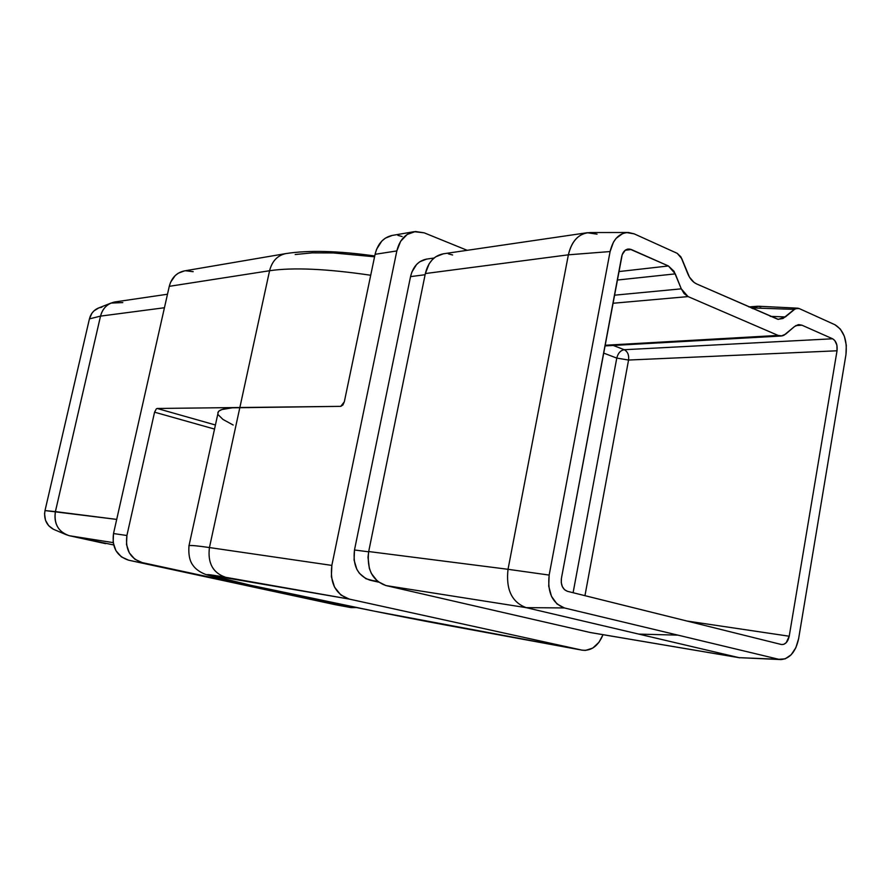 <?xml version="1.0" encoding="UTF-8"?>
<svg xmlns="http://www.w3.org/2000/svg" width="891" height="891" viewBox="0 0 891 891"><rect width="100%" height="100%" fill="white"/><g stroke="black" fill="none" stroke-linecap="round" stroke-linejoin="round"><path stroke-width="1.34" d="M567.478 591.323L781.229 644.471L567.478 591.323C562.689 589.43 560.673 585.064 561.441 578.203L621.673 256.619C622.675 252.198 624.814 249.658 628.122 249.023L631.262 249.502L625.17 250.282L631.262 249.502L668.417 265.975L675.289 273.871L617.285 280.052L675.289 273.871L681.281 288.84L614.445 295.199L681.281 288.84L673.997 271.243L668.417 265.975L629.737 249.046L625.304 250.182L622.208 254.637L561.441 578.203L561.263 582.603L562.355 586.646L564.538 589.708L567.478 591.323M445.623 625.025L582.324 650.207C591.435 651.043 598.34 645.875 603.018 634.682L598.997 642.255L592.749 648.08L585.521 650.408L581.879 650.107L349.25 599.086L581.879 650.107L374.521 611.204L250.839 585.309L207.336 574.639L349.25 599.086L340.83 594.976L334.537 587.124L331.374 576.722L331.842 565.406L396.84 250.928C399.502 240.091 405.282 233.665 414.181 231.671L392.252 235.424C383.442 237.385 377.717 243.689 375.078 254.314L344.327 401.796L340.774 406.352L342.901 405.004L344.327 401.796L375.078 254.314L396.84 250.928L331.842 565.406L209.441 547.553L239.857 407.521L340.774 406.352L232.328 407.811L221.937 409.537L219.108 410.929L217.838 412.644M218.083 414.649L222.95 419.427L233.175 425.029M467.196 250.315L424.205 232.841L467.196 250.315M414.181 231.671L424.205 232.841L415.496 231.504L407.22 234.444L400.649 241.272L396.84 250.928L375.078 254.314L376.57 249.313L381.816 241.071L385.358 238.153L392.33 235.402M397.887 235.369L402.164 236.538M426.622 259.103L419.772 261.765L416.598 264.471L411.887 272.045L410.539 276.622L354.484 549.992L354.072 560.083L356.857 569.36L359.34 573.247L365.956 578.738L378.575 582.146L369.832 580.141L377.528 581.322L369.832 580.141C357.736 575.753 352.624 565.707 354.484 549.992L410.539 276.622L425.118 274.718L410.539 276.622C413.012 266.598 418.358 260.762 426.577 259.103L434.073 258.022M587.225 232.729L443.261 253.824C434.084 255.695 428.125 262.266 425.352 273.548L568.38 254.815C571.309 242.085 577.591 234.734 587.225 232.729L597.026 234.155M443.317 253.824L435.699 256.808L432.146 259.849L429.161 263.758L425.352 273.548L368.696 551.54L425.352 273.548L568.38 254.815L508.026 569.304L368.696 551.54C366.602 569.293 372.338 580.642 385.903 585.554L526.147 607.64C511.824 602.227 505.776 589.452 508.026 569.304L368.696 551.54L367.994 557.243L369.353 568.402L371.347 573.425L377.572 581.366L385.903 585.554L526.147 607.64L739.073 657.658L590.221 632.499L385.903 585.554L590.221 632.499L739.875 657.825L591.067 632.666M797.445 308.163L758.653 306.248L751.57 308.13L757.628 306.248L760.903 306.838M753.552 307.985L752.739 308.654L753.552 307.985L794.315 309.366L797.735 308.175L799.238 308.576L795.474 308.609L785.361 316.94L770.247 316.361L785.361 316.94L778.277 319.368L696.684 283.962C692.819 282.169 689.834 278.716 687.718 273.593L680.913 256.864L677.227 253.345L681.771 258.624L689.422 277.079L693.989 282.358L696.684 283.962L777.899 319.323L783.011 318.488L794.315 309.366L753.552 307.985M452.617 254.993L448.307 253.824M368.64 551.807L354.484 549.992L368.64 551.807M627.453 232.495L590.265 232.562C579.161 233.052 571.866 240.47 568.38 254.815L610.101 251.552L549.157 575.074L508.026 569.304C505.776 589.452 511.824 602.227 526.147 607.64L638.78 634.102L677.951 635.138L778.734 659.284L785.138 658.861L791.152 654.774L795.875 647.668L798.626 638.624C795.808 651.599 789.983 658.583 781.14 659.574L739.073 657.658L638.78 634.102L677.951 635.138L778.734 659.284L739.073 657.658L780.438 659.552M798.626 638.624L845.949 354.685L846.305 345.296L844.356 336.319L840.38 329.102L834.956 324.747C843.766 330.249 847.43 340.228 845.949 354.685L798.626 638.624M834.956 324.747L799.238 308.576L834.956 324.747M677.227 253.345L634.18 233.854L626.54 232.562L622.787 233.487L616.115 238.354L613.476 242.107L610.101 251.552C613.03 239.267 619.156 232.919 628.489 232.495L634.18 233.854L677.227 253.345M508.026 569.304L568.38 254.815L610.101 251.552L549.157 575.074L508.026 569.304M564.371 607.94C552.331 603.296 547.252 592.348 549.157 575.074L548.711 586.155L551.473 596.302L556.986 603.953L564.371 607.94L526.147 607.64L564.371 607.94L677.951 635.138L564.371 607.94M794.605 326.462L785.65 334.125L781.251 336.007L778.144 335.428L605.067 345.262L778.144 335.428L688.064 296.592L612.93 303.274L688.064 296.592L681.281 288.84L684.177 293.662L688.064 296.592L778.144 335.428L782.008 335.918L783.891 335.294L794.605 326.462L798.859 324.625L801.967 325.204L795.819 325.583L801.967 325.204L832.595 338.78C836.137 340.963 837.618 344.962 837.028 350.787L628.567 360.042L584.953 595.667L628.567 360.042C629.124 355.019 627.676 351.577 624.235 349.718L832.595 338.78L801.967 325.204L798.191 324.703L794.605 326.462M618.877 271.577L668.417 265.975L618.877 271.577M686.894 621.016L789.214 636.23C787.934 641.832 785.394 644.605 781.607 644.549L783.79 644.327L786.196 642.701L789.214 636.23L837.028 350.787L628.567 360.042L616.772 358.093L603.608 353.07L616.772 358.093C618.031 353.192 620.515 350.397 624.235 349.718L832.595 338.78L834.778 340.507L836.894 345.14L837.028 350.787L789.214 636.23L686.894 621.016M613.22 345.452L624.235 349.718C620.515 350.397 618.031 353.192 616.772 358.093L628.567 360.042C629.124 355.019 627.676 351.577 624.235 349.718L613.22 345.452M184.482 270.886L178.311 273.192L175.193 275.597L170.571 282.291L169.268 286.334L113.513 533.553L126.901 535.502L126.511 544.524L129.306 552.854L134.819 559.203L142.192 562.6L350.698 607.528L142.192 562.6C130.186 558.579 125.085 549.547 126.901 535.502L154.566 412.188L214.531 429.083L154.566 412.188L156.404 408.757L154.566 412.188L126.901 535.502L113.513 533.553L169.268 286.334L269.572 270.73L239.857 407.521L157.139 408.468L215.422 424.996L157.139 408.468L239.857 407.521C227.517 407.71 220.344 409.092 218.34 411.675L189.003 545.648C190.563 545.169 197.379 545.804 209.441 547.553L239.857 407.521L248.912 407.621M188.859 545.704L189.003 545.648C187.956 558.612 191.721 563.658 193.035 565.429C195.53 569.004 199.584 571.955 205.208 574.283C212.258 576.644 233.899 581.723 270.14 589.519C325.605 601.503 403.322 617.24 445.578 625.014L446.012 625.092M582.291 650.196L445.155 624.925C403.233 617.218 325.571 601.492 270.318 589.552C214.085 577.457 186.898 570.463 225.679 577.312L349.25 599.086C335.539 594.286 329.737 583.059 331.842 565.406L209.441 547.553C207.503 563.045 212.916 572.958 225.679 577.312C212.916 572.958 207.503 563.045 209.441 547.553C196.978 545.749 190.117 545.125 188.87 545.693M573.102 592.727L616.772 358.093L573.102 592.727M374.565 256.797L333.379 252.944L312.151 252.877L295.177 254.525M335.205 604.677L128.649 560.205C116.766 556.251 111.72 547.364 113.513 533.553L113.135 542.43L115.897 550.616L121.354 556.864L128.649 560.205L350.698 607.528L356.467 607.562L351.11 607.617L335.205 604.677L351.076 607.606M193.202 271.677L185.562 270.753M105.65 543.666L69.387 535.736L113.168 542.619L69.387 535.736L113.625 544.936M110.974 303.085L98.01 308.219C93.588 310.268 90.726 313.821 89.423 318.889L45.007 510.576L116.699 519.408L55.409 511.601C53.761 524.008 58.427 532.05 69.387 535.736L65.8 534.522C57.191 529.733 53.727 522.081 55.409 511.601L100.527 316.116L164.434 307.74L100.527 316.116L55.409 511.601L45.007 510.576C43.626 519.141 46.477 525.4 53.549 529.332L48.671 525.701L45.486 520.244L44.561 513.84L45.007 510.576L89.423 318.889L100.527 316.116C102.109 309.912 105.595 305.58 110.974 303.085L122.813 302.584M167.475 294.242L115.117 301.915C107.611 303.385 102.743 308.119 100.527 316.116L89.423 318.889L91.951 313.198L93.945 310.892L98.767 307.918M99.012 307.84L101.886 307.195M285.488 253.645C277.313 255.594 272 261.286 269.572 270.73C272.056 261.152 277.457 255.439 285.788 253.601L184.404 270.909C176.607 272.613 171.562 277.758 169.268 286.334L269.572 270.73C292.916 267.278 326.629 268.781 370.712 275.252C326.629 268.781 292.916 267.278 269.572 270.73L239.857 407.521M748.841 306.927L757.628 306.248M781.251 336.007L604.944 345.92M65.8 534.522L53.549 529.332M285.788 253.601C308.598 250.037 338.246 250.828 374.732 255.973"/></g></svg>
